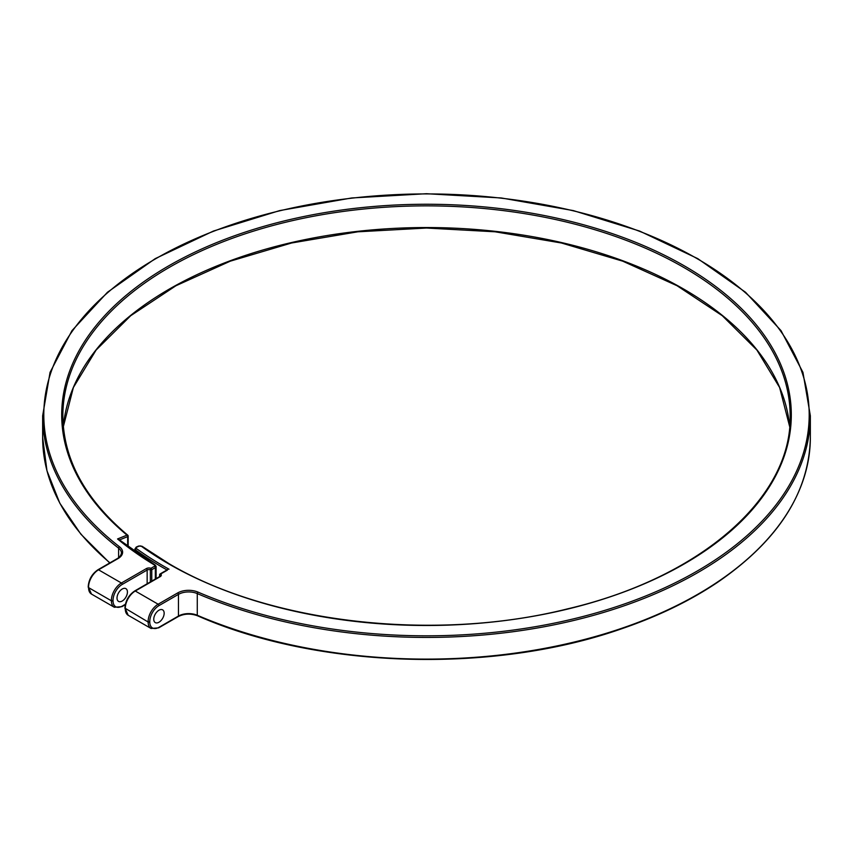 <?xml version="1.0" encoding="UTF-8"?>
<svg xmlns="http://www.w3.org/2000/svg" width="853" height="853" viewBox="0 0 853 853"><rect width="100%" height="100%" fill="white"/><g stroke="black" fill="none" stroke-linecap="round" stroke-linejoin="round"><path stroke-width="1.28" d="M167.359 570.145L160.759 573.962A3.753 2.164 180 0 1 160.215 576.628L135.286 591.022L158.136 604.212L177.637 592.952A15.589 8.999 180 0 1 197.971 592.099A382.698 220.948 0 0 0 800.519 461.654A382.698 220.948 0 0 0 345.486 198.93A382.698 220.948 0 0 0 119.537 546.816A15.589 8.999 180 0 1 118.055 558.555L98.543 569.815L121.403 583.004L146.332 568.61A3.753 2.164 180 0 1 150.96 568.301L154.532 566.243A1.439 0.832 0 0 0 154.553 565.07A376.344 217.28 180 0 1 117.554 538.957L119.164 540.066M117.021 598.028A7.357 4.254 -60 0 1 120.23 590.628A7.357 4.254 -60 0 1 125.903 588.655A7.357 4.254 -60 0 1 127.428 592.025A7.357 4.254 -60 0 1 124.207 599.424A7.357 4.254 -60 0 1 118.546 601.397A7.357 4.254 -60 0 1 117.021 598.028M153.753 619.235A7.357 4.254 -60 0 1 156.963 611.836A7.357 4.254 -60 0 1 162.635 609.863A7.357 4.254 -60 0 1 164.16 613.232A7.357 4.254 -60 0 1 160.95 620.632A7.357 4.254 -60 0 1 155.278 622.605A7.357 4.254 -60 0 1 153.753 619.235M117.554 538.957L127.012 535.13A1.152 0.544 68 0 1 127.673 536.622L119.431 539.949M167.007 569.953A372.303 214.945 180 0 1 163.243 567.81A372.303 214.945 180 0 1 135.574 549.95L135.574 552.243M136.053 547.605A1.152 0.586 65.6 0 1 136.288 547.072A1.152 0.586 65.6 0 1 136.768 547.178A1.727 1.002 0 0 0 136.48 548.596A1.152 0.736 -54.1 0 0 135.574 549.95A2.89 1.663 180 0 1 134.945 548.905L134.945 551.795M136.48 548.596A371.151 214.284 0 0 0 164.053 566.392A371.151 214.284 0 0 0 169.001 569.196M121.403 606.568A1.152 0.672 -120 0 0 122.224 606.099L125.37 604.276M125.018 608.104A1.152 0.672 0 0 0 125.284 608.807A14.138 8.167 120 0 0 128.206 615.29L151.066 628.48A14.138 8.167 -60 0 1 148.134 622.008L125.284 608.338L148.134 622.008A1.152 0.672 0 0 0 149.776 622.008A12.987 7.496 120 0 0 158.957 627.307L178.458 616.047A14.426 8.327 180 0 1 197.278 615.258A383.85 221.609 0 0 0 598.774 635.538A383.85 221.609 0 0 0 810.35 437.493C809.262 492.288 778.341 540.567 717.597 582.322C689.938 600.885 657.887 616.399 621.421 628.853C492.33 674.094 317.551 668.709 197.512 615.781A1.152 0.565 -66.7 0 1 197.278 615.258L197.278 593.581A14.426 8.327 0 0 0 178.458 594.37L178.458 616.047A1.152 0.672 -120 0 1 177.637 616.516M683.637 289.039A363.645 209.945 180 0 1 789.665 426.639L779.61 387.486L756.899 350.05L722.299 315.717L677.037 285.723L622.743 261.178L561.381 242.988L495.156 231.803L426.479 228.039L357.791 231.813L291.577 242.998L230.235 261.189L175.953 285.734L130.701 315.717L96.101 350.061L73.39 387.486L63.346 426.66A363.645 209.945 180 0 1 296.076 241.516A363.645 209.945 180 0 1 683.637 289.039M197.971 615.663A1.152 0.565 -66.7 0 1 197.512 615.781C190.709 613.318 184.269 613.584 178.224 616.58L158.711 627.84A1.152 0.672 -120 0 0 158.957 627.307M158.136 627.776A1.152 0.672 -120 0 0 158.711 627.84L151.066 628.48M88.285 586.896A1.152 0.672 0 0 0 88.552 587.6L111.402 600.8A1.152 0.672 0 0 0 113.033 600.8A12.987 7.496 120 0 0 122.224 606.099M88.552 587.6A14.138 8.167 120 0 0 91.474 594.072L114.334 607.272A14.138 8.167 -60 0 1 111.402 600.8L88.552 587.6M109.717 562.969L80.896 534.202L59.827 503.227L46.968 470.749L42.65 437.493A383.85 221.609 0 0 0 109.941 562.841M159.938 574.432A1.152 0.672 60 0 1 160.759 573.962A1.152 0.8 133.1 0 0 159.767 575.253A1.152 0.672 180 0 1 159.938 574.432M167.838 569.473L160.172 573.898A1.152 1.152 0 0 0 159.596 574.901L159.596 576.585L160.161 576.042A2.602 1.503 0 0 0 159.767 575.253L159.767 576.489M127.673 546.453L127.673 536.622A1.152 0.672 180 0 0 127.961 535.695A1.152 0.778 129.7 0 0 127.012 535.13A364.807 210.616 180 0 1 374.392 206.415A364.807 210.616 180 0 1 772.669 481.337A364.807 210.616 180 0 1 168.542 563.801A364.807 210.616 180 0 1 141.459 546.315A1.727 1.002 0 0 0 139.028 546.155L136.768 547.178M150.352 581.927L150.352 569.815A2.602 1.503 0 0 0 147.153 570.028L147.153 583.772M146.332 568.61A1.152 0.672 60 0 1 147.153 570.028L122.224 584.422A12.987 7.496 120 0 0 113.033 600.331L113.033 600.8M142.355 546.837A1.152 0.736 125.9 0 0 142.131 546.325L169.129 563.748C269.889 623.436 434.838 642.17 567.394 608.903C700.238 577.833 791.979 497.949 790.145 415.816A363.645 209.945 0 0 0 683.637 267.362A363.645 209.945 0 0 0 287.333 221.844A363.645 209.945 0 0 0 62.855 415.816C63.346 459.33 84.98 499.112 127.747 535.183A1.152 1.152 0 0 1 128.163 536.079L128.163 546.826M155.385 565.56A2.602 1.503 180 0 1 156.11 566.595A2.602 1.503 180 0 1 155.342 567.65L151.77 569.719L151.77 581.106M154.532 566.243A1.152 0.672 -120 0 1 155.342 567.65L155.342 579.048M97.732 570.284A1.152 0.672 60 0 1 97.967 569.751L117.469 558.491C119.548 557.35 120.881 555.559 121.457 553.128A14.426 8.327 0 0 0 118.61 548.159L118.61 557.755M177.637 592.952A1.152 0.672 60 0 1 178.458 594.37L158.957 605.63A12.987 7.496 120 0 0 149.776 621.538L149.776 622.008M119.537 546.816A1.152 0.757 -52.2 0 0 118.61 548.159A383.85 221.609 180 0 1 42.65 415.816L42.65 437.493M810.35 437.493L810.35 415.816A383.85 221.609 180 0 1 598.774 613.861A383.85 221.609 180 0 1 197.278 593.581A1.152 0.565 113.3 0 1 197.971 592.099M134.945 548.905L136.288 547.072L138.559 546.048A1.152 0.586 65.6 0 1 139.028 546.155M154.553 565.07A1.152 0.682 -58.9 0 1 155.15 565.027L156.11 566.595L156.11 578.601M88.552 586.192A1.152 0.672 0 0 0 88.211 586.661C88.765 579.464 92.017 573.834 97.967 569.751A1.152 0.672 60 0 1 98.543 569.815A14.138 8.167 120 0 0 88.552 587.131A1.152 0.672 0 0 1 88.211 586.661L91.474 594.072M113.033 600.331A1.152 0.672 0 0 1 111.402 600.331A14.138 8.167 -60 0 1 121.403 583.004A1.152 0.672 60 0 1 122.224 584.422M134.465 591.492A1.152 0.672 60 0 1 135.286 591.022A14.138 8.167 120 0 0 125.284 608.338A1.152 0.672 0 0 1 124.943 607.869L128.206 615.29M125.284 607.4A1.152 0.672 0 0 0 124.943 607.869C125.498 600.672 128.75 595.042 134.699 590.958L159.639 576.564A1.152 0.672 60 0 1 160.215 576.628M138.559 546.048L142.131 546.325A1.152 0.736 125.9 0 0 141.459 546.315M151.77 569.719A1.152 0.672 -120 0 0 150.96 568.301L150.352 569.815A1.152 0.672 180 0 0 151.77 569.719M149.776 621.538A1.152 0.672 0 0 1 148.134 621.538A14.138 8.167 -60 0 1 158.136 604.212A1.152 0.672 60 0 1 158.957 605.63M117.469 558.491A1.152 0.672 60 0 1 118.055 558.555M114.334 607.272L121.979 606.632L125.274 604.724M155.15 565.027L118.802 539.437M810.35 415.816L802.95 372.366L781.039 330.644L745.522 292.248L697.775 258.64L639.622 231.067L573.291 210.584L501.329 197.971L426.489 193.716L351.66 197.971L279.699 210.584L213.378 231.067L155.225 258.64L107.478 292.248L71.961 330.644L50.05 372.366L42.65 415.816"/></g></svg>
